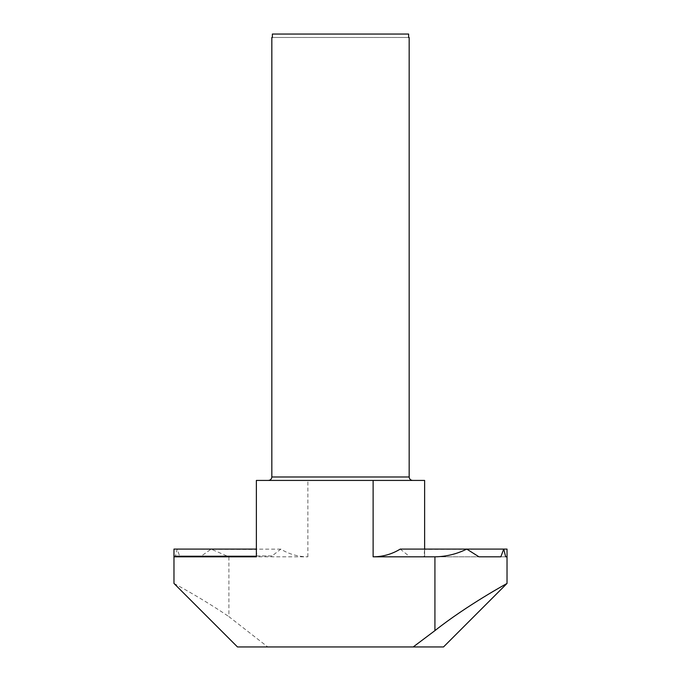 <?xml version="1.0" encoding="UTF-8"?>
<svg xmlns="http://www.w3.org/2000/svg" width="681" height="681" viewBox="0 0 681 681"><rect width="100%" height="100%" fill="white"/><g stroke="black" fill="none" stroke-linecap="round" stroke-linejoin="round"><path stroke-width="0.51" stroke-dasharray="3.4 2.55" d="M340.5 480.42L268.391 480.42L340.5 480.42M409.17 37.481L272.366 37.481L272.366 34.05L408.634 34.05L272.366 34.05L408.634 34.05L408.634 37.481L271.83 37.481M400.249 549.09L409.902 556.82L423.999 556.82L424.621 549.09L424.621 556.82L424.621 480.42L256.379 480.42L256.379 555.96L256.379 549.09L173.97 549.09L173.97 583.43L237.49 646.95L443.51 646.95L507.03 583.43L507.03 549.09M228.91 556.82L307.88 556.82C298.15 556.76 289.127 554.198 280.819 549.133L272.051 555.96L201.448 555.96L211.127 549.133L228.91 556.82L228.91 616.628L267.786 646.95M424.621 556.82L507.03 556.82L424.621 556.82L424.621 549.133L424.621 556.82L507.03 556.82M175.451 555.96L256.379 555.96L173.97 555.96L256.379 555.96L173.97 555.96L175.451 555.96L177.171 549.09L179.588 555.96L256.882 555.96L256.379 549.09L256.379 556.82M256.882 555.96L272.051 555.96M177.171 549.09L256.379 549.439M503.727 549.09L424.621 549.346M173.97 583.43C173.536 583.285 200.699 597.458 228.91 616.628M201.448 555.96L179.588 555.96M423.999 556.82L409.902 556.82M280.819 549.133L211.127 549.133M507.03 549.133L424.621 549.133M424.621 549.09L466.749 549.09M409.17 476.989L271.83 476.989M307.88 556.82L307.88 480.42"/><path stroke-width="1.02" d="M409.17 476.989L271.83 476.989L271.83 37.481L272.366 37.481L272.366 34.05L408.634 34.05L408.634 37.481L409.17 37.481L409.17 476.989C409.358 479.049 410.498 480.199 412.609 480.42M505.677 556.82L507.03 556.82L505.677 556.82L503.727 549.09L507.03 549.09L507.03 583.43C507.413 583.285 467.183 605.094 434.921 630.632L413.214 646.95L443.51 646.95L507.03 583.43M434.921 556.82L373.12 556.82C382.884 556.76 391.924 554.189 400.249 549.09L503.727 549.09L500.824 556.82L478.973 556.82L466.749 549.09C456.721 554.07 446.115 556.649 434.921 556.82L434.921 630.632M413.214 646.95L237.49 646.95L173.97 583.43L173.97 556.82L256.379 556.82L256.379 480.42L424.621 480.42L424.621 549.09M173.97 556.82L173.97 549.09L256.379 549.09M478.973 556.82L500.824 556.82M373.12 556.82L373.12 480.42M271.83 476.989C271.642 479.049 270.502 480.199 268.391 480.42"/></g></svg>
